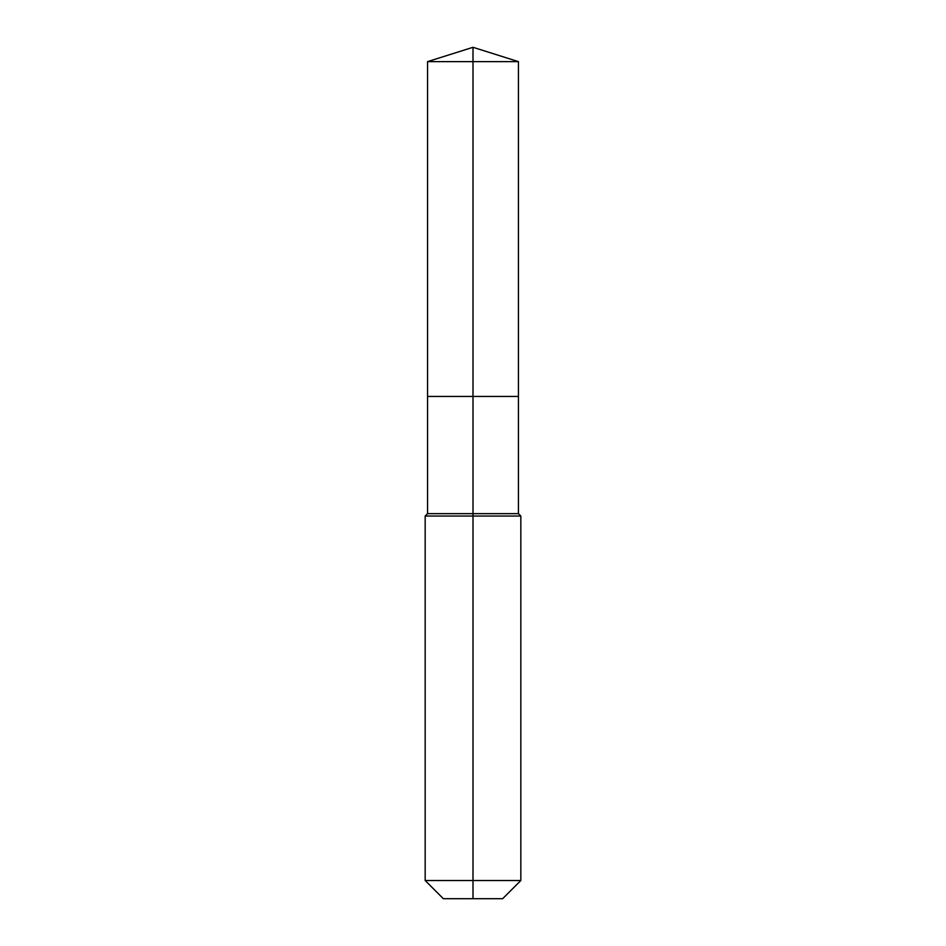 <?xml version="1.0" encoding="UTF-8"?>
<svg xmlns="http://www.w3.org/2000/svg" width="946" height="946" viewBox="0 0 946 946"><rect width="100%" height="100%" fill="white"/><g stroke="black" fill="none" stroke-linecap="round" stroke-linejoin="round"><path stroke-width="1.42" d="M425.168 880.525L520.832 880.525L502.657 898.7L443.343 898.7L425.168 880.525L425.168 516.043L473 516.043L473 513.654L427.557 513.654L427.557 396.445L473 396.445L473 61.632L518.443 61.632L473 47.3L473 61.632L427.557 61.632L427.557 396.445L518.443 396.445L518.443 61.632M473 513.654L518.443 513.654L518.443 396.445L473 396.445L473 513.654M473 898.7L473 516.043L520.832 516.043L518.443 513.654M473 47.3L427.557 61.632M520.832 880.525L520.832 516.043M427.557 513.654L425.168 516.043"/></g></svg>
